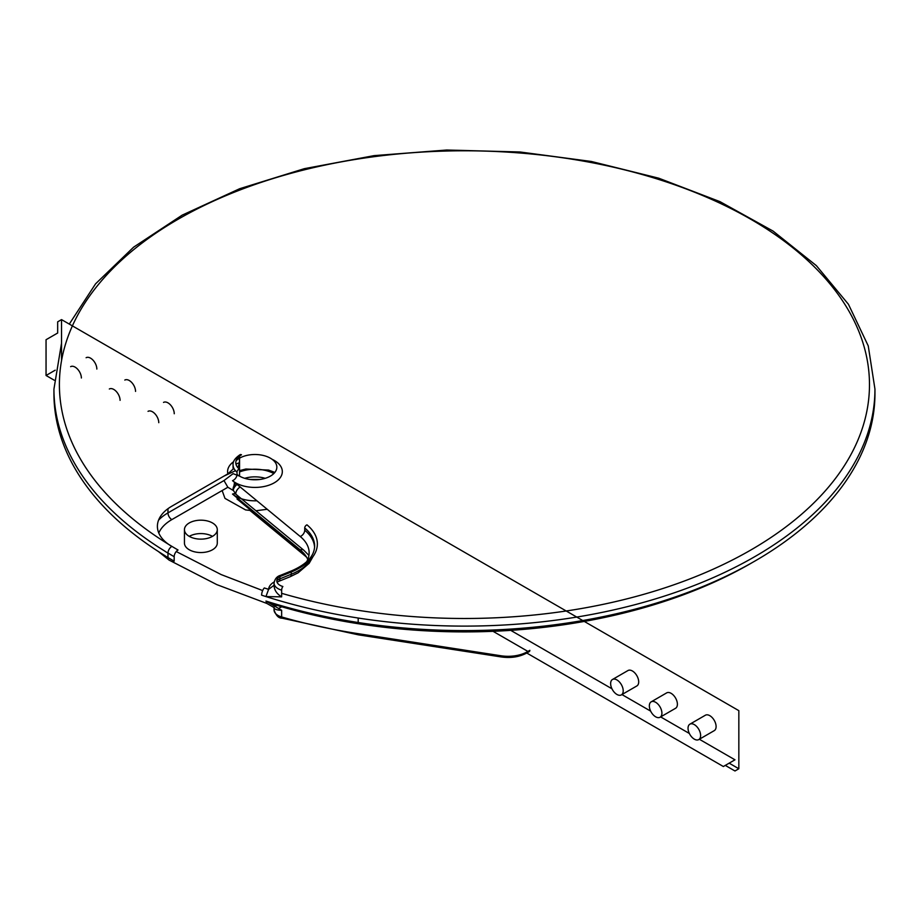 <?xml version="1.0" encoding="UTF-8"?>
<svg xmlns="http://www.w3.org/2000/svg" width="921" height="921" viewBox="0 0 921 921"><rect width="100%" height="100%" fill="white"/><g stroke="black" fill="none" stroke-linecap="round" stroke-linejoin="round"><path stroke-width="1.38" d="M239.564 476.145L239.564 456.091M235.937 464.057L239.472 462.676L237.906 467.73M235.488 470.7L223.987 476.088L171.778 506.228M239.472 476.088L233.105 473.67L223.987 480.555L227.855 487.255L233.174 490.409A21.897 12.641 180 0 1 237.077 484.423M240.128 454.663L240.036 454.721A2.74 1.577 -120 0 1 241.406 454.859L241.498 454.801A2.74 1.577 -120 0 0 240.128 454.663A2.74 1.577 -120 0 0 240.082 454.698M501.036 655.775A2.74 0.576 -81.2 0 0 501.323 656.961C510.971 658.285 519.49 656.949 526.904 652.943L529.276 651.573A2.74 1.577 -120 0 0 529.84 650.318L527.468 651.688A27.365 15.795 180 0 1 501.036 655.775L358.188 633.683A410.513 237.008 180 0 1 281.642 616.966A13.688 7.898 180 0 1 274.055 609.886C275.966 615.562 278.649 618.325 282.102 618.175A2.74 0.99 -74 0 1 281.642 616.966L281.642 610.266L265.95 601.045L266.929 603.485L274.055 607.561L274.055 609.886M493.046 631.311L527.906 651.435M55.214 370.184L46.05 375.48L46.05 339.722L57.666 333.022L57.666 321.843L61.534 319.61L738.838 710.655L738.838 768.747L734.97 770.981L725.288 765.397M46.05 375.48L54.212 380.189M526.766 653.024L723.353 766.514L734.97 759.813L699.35 739.252M81.37 377.99A8.899 5.135 -120 0 0 77.479 369.045A8.899 5.135 -120 0 0 70.629 366.662M120.075 400.336A8.899 5.135 -120 0 0 116.184 391.379A8.899 5.135 -120 0 0 109.334 388.996M158.769 422.681A8.899 5.135 -120 0 0 154.889 413.725A8.899 5.135 -120 0 0 148.039 411.342M623.206 690.819A8.899 5.135 -120 0 0 619.326 681.874A8.899 5.135 -120 0 0 612.477 679.491A8.899 5.135 -120 0 0 612.477 689.76A8.899 5.135 -120 0 0 621.364 694.895A8.899 5.135 -120 0 0 623.206 690.819M661.911 713.165A8.899 5.135 -120 0 0 658.031 704.22A8.899 5.135 -120 0 0 651.182 701.837A8.899 5.135 -120 0 0 651.182 712.106A8.899 5.135 -120 0 0 660.069 717.24A8.899 5.135 -120 0 0 661.911 713.165M700.616 735.511A8.899 5.135 -120 0 0 696.737 726.565A8.899 5.135 -120 0 0 689.875 724.182A8.899 5.135 -120 0 0 689.875 734.451A8.899 5.135 -120 0 0 698.774 739.586A8.899 5.135 -120 0 0 700.616 735.511M233.128 490.271L234.579 482.362M306.601 561.833A49.262 28.436 180 0 0 300.234 536.506L232.529 480.681A5.468 3.661 129.5 0 0 237.019 474.396A21.897 12.641 -0 0 0 261.529 479.208A21.897 12.641 -0 0 0 276.841 467.143A21.897 12.641 -0 0 0 263.325 455.469A21.897 12.641 -0 0 0 239.472 458.209A21.897 12.641 -0 0 0 236.098 460.719M237.019 474.396L237.019 472.162A21.897 12.641 -0 0 1 233.059 464.909L233.059 467.143A21.897 12.641 -0 0 0 233.278 468.939L227.855 473.855L171.836 506.193A49.262 28.436 180 0 0 168.681 544.415A49.262 28.436 180 0 0 171.836 546.418A5.468 3.154 -60 0 0 167.967 553.118A54.73 31.602 180 0 1 164.571 550.965A410.513 237.008 180 0 1 53.936 389.111L61.534 343.13M158.792 533.006A49.262 28.436 180 0 1 171.836 519.605L227.855 487.255M510.752 630.367L611.97 688.793M621.94 694.561L650.663 711.139M660.645 716.906L689.369 733.484M96.843 369.056A8.899 5.135 -120 0 0 92.963 360.099A8.899 5.135 -120 0 0 86.114 357.716M135.548 391.402A8.899 5.135 -120 0 0 131.668 382.445A8.899 5.135 -120 0 0 124.819 380.062M174.253 413.748A8.899 5.135 -120 0 0 170.373 404.791A8.899 5.135 -120 0 0 163.524 402.408M621.364 694.895L636.848 685.949A8.899 5.135 -120 0 0 638.69 681.885A8.899 5.135 -120 0 0 634.811 672.929A8.899 5.135 -120 0 0 627.961 670.546L612.477 679.491M660.069 717.24L675.553 708.295A8.899 5.135 -120 0 0 677.396 704.231A8.899 5.135 -120 0 0 673.516 695.274A8.899 5.135 -120 0 0 666.654 692.891L651.182 701.837M698.774 739.586L714.259 730.641A8.899 5.135 -120 0 0 716.101 726.577A8.899 5.135 -120 0 0 712.221 717.62A8.899 5.135 -120 0 0 705.359 715.237L689.875 724.182M307.764 559.519A49.262 28.436 180 0 0 300.234 549.918L232.529 494.082A27.365 15.795 -0 0 0 256.913 500.782M273.802 473.567A27.365 15.795 -0 0 0 239.564 471.955M752.768 562.282A405.033 233.842 180 0 1 268.967 602.864M274.147 581.98A19.157 11.064 -0 0 0 268.598 589.336A405.033 233.842 180 0 1 264.315 587.955A5.468 2.21 -71.8 0 0 261.61 595.162A410.513 237.008 180 0 0 265.95 596.566L268.598 589.336L274.055 585.272M167.967 557.516A410.513 237.008 180 0 0 174.173 561.165L174.173 556.698A5.468 3.154 -60 0 1 178.041 549.998A405.033 233.842 180 0 1 318.908 166.413A405.033 233.842 180 0 1 868.964 396.41A405.033 233.842 180 0 1 281.642 593.32M61.534 360.721L61.534 319.61M729.156 763.164L738.838 768.747M174.173 561.165L167.967 557.585A54.73 31.602 180 0 1 164.571 555.432A410.513 237.008 180 0 1 53.936 393.578L53.936 389.111M69.282 324.088L95.565 283.841L133.603 247.173L182.151 215.157L239.656 188.724L304.31 168.681L374.076 155.637L446.708 150.019L519.916 151.977L591.363 161.474L658.757 178.202L719.969 201.641L773.064 231.079L816.351 265.628L848.448 304.287L868.25 345.905L874.95 389.111L874.95 393.578A410.513 237.008 180 0 1 358.188 622.515L358.188 618.037A410.513 237.008 180 0 1 265.95 596.566L281.642 596.854L281.642 590.154A2.74 0.99 106 0 1 282.862 586.504A10.948 6.32 -0 0 1 281.458 575.671A2.74 1.278 -112 0 0 280.433 575.36L291.819 570.755A2.74 1.278 -112 0 1 292.855 571.066L281.458 575.671M272.063 603.831L273.664 605.65M274.067 607.342C274.078 609.172 276.611 610.151 281.642 610.266M281.642 596.854C276.611 593.757 274.078 589.808 274.067 584.996L274.055 583.074A13.688 7.898 -0 0 0 281.642 590.154M184.442 529.656L184.442 543.068A16.417 9.475 0 0 0 189.254 549.768A16.417 9.475 0 0 0 207.144 551.829A16.417 9.475 0 0 0 217.287 543.068L217.287 529.656A16.417 9.475 0 0 0 200.859 520.181A16.417 9.475 0 0 0 184.442 529.656A16.417 9.475 0 0 0 189.254 536.356A16.417 9.475 0 0 0 207.144 538.417A16.417 9.475 0 0 0 217.287 529.656M212.475 536.356A16.417 9.475 0 0 0 189.254 536.356M239.472 462.676L239.472 456.16M158.573 520.158A54.73 31.602 180 0 1 167.967 512.893L167.967 508.714M171.836 519.605A5.468 3.154 -120 0 1 167.967 512.893L223.987 480.555M265.19 478.321A21.897 12.641 -0 0 0 244.71 478.321M235.799 483.375A21.897 12.641 -0 0 0 233.059 489.201M266.929 603.485L216.757 584.593L169.096 560.095A5.468 3.154 120 0 1 167.967 557.585L167.967 553.118M235.799 494.151A19.157 11.064 180 0 1 240.139 486.944M304.333 553.958L251.836 510.671M278.683 608.574A10.948 6.32 180 0 1 281.458 606.951L281.861 606.789M241.406 454.859A19.157 11.064 -0 0 0 239.253 469.019A2.74 1.83 129.5 0 0 237.019 472.162M300.234 536.506A5.468 3.661 129.5 0 0 304.724 530.22L304.724 527.986A2.74 1.83 129.5 0 1 306.958 524.843A57.47 33.179 180 0 1 292.855 571.066M526.904 652.943A2.74 1.577 -120 0 0 527.468 651.688M304.724 554.442L237.019 498.975M232.529 494.082A5.468 3.661 -50.5 0 1 236.018 494.335L233.117 490.076M232.529 480.681A27.365 15.795 -0 0 0 273.629 483.168A27.365 15.795 -0 0 0 272.144 459.326M237.745 459.326A27.365 15.795 -0 0 0 236.352 460.028M233.623 461.709A27.365 15.795 -0 0 0 227.855 473.855M306.601 557.205L305.219 556.008A2.74 1.83 -50.5 0 1 304.724 554.799A54.73 31.602 -0 0 1 305.461 555.421M501.323 656.961L358.488 634.857A2.74 0.576 -81.2 0 1 358.188 633.683M275.298 606.605A13.688 7.898 180 0 1 276.668 605.247M304.724 527.986A54.73 31.602 180 0 1 314.625 546.118C314.406 555.95 306.808 564.17 291.819 570.755M299.532 567.9A54.73 31.602 180 0 1 291.278 571.999L279.892 576.604A13.688 7.898 -0 0 0 279.132 576.937M291.301 571.688A2.74 1.278 -112 0 0 291.278 571.999L291.278 574.232L279.892 578.837A13.688 7.898 -0 0 0 276.807 580.564M279.892 576.431A2.74 1.278 -112 0 0 279.892 576.604L279.892 578.837A5.468 2.567 -112 0 1 278.798 581.324L290.196 576.719A5.468 2.567 -112 0 0 291.278 574.232A54.73 31.602 180 0 0 312.242 557.562M300.234 549.918A5.468 3.661 -50.5 0 1 303.723 550.159L308.938 555.421M304.724 530.22A54.73 31.602 180 0 1 314.579 547.201M358.188 622.515A410.513 237.008 180 0 1 265.95 601.045M275.022 604.752A13.688 7.898 -0 0 0 274.343 606.041M174.173 556.698A410.513 237.008 180 0 1 167.967 553.037M874.95 389.111A410.513 237.008 180 0 1 358.188 618.037M233.059 464.909C232.714 461.525 235.039 458.128 240.036 454.721M259.895 479.461L250.005 479.461M222.145 490.559L224.977 498.388L245.596 509.923L252.699 510.718M255.934 510.752L267.228 509.278M274.849 472.427L268.633 470.078L245.895 469.008L239.564 470.608M169.096 560.095L158.55 551.644M305.219 556.008L250.075 510.545M282.102 618.175L358.488 634.857M274.055 583.074C274.815 578.929 276.945 576.362 280.433 575.36M236.018 494.335L303.723 550.159M262.658 590.568L221.167 574.577L176.245 551.541M313.117 556.388L309.134 563.364L298.105 572.816L290.196 576.719M277.037 582.176L278.798 581.324"/></g></svg>
